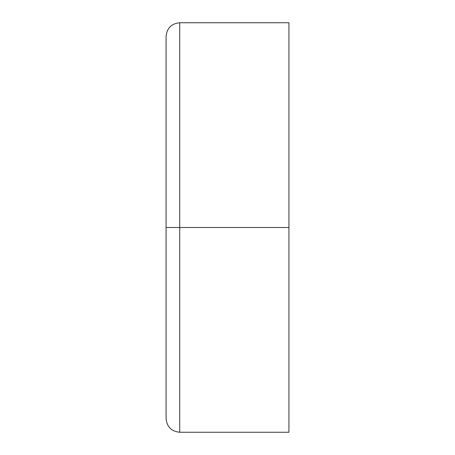 <?xml version="1.0" encoding="UTF-8"?>
<svg xmlns="http://www.w3.org/2000/svg" width="455" height="455" viewBox="0 0 455 455"><rect width="100%" height="100%" fill="white"/><g stroke="black" fill="none" stroke-linecap="round" stroke-linejoin="round"><path stroke-width="0.68" d="M166.075 227.5L166.075 36.4L166.075 418.6L166.075 227.5L179.725 227.5L179.725 432.25L179.725 227.5L166.075 227.5L166.075 36.4L166.075 227.5M166.075 418.6C166.9 426.875 171.45 431.425 179.725 432.25L288.925 432.25L288.925 227.5L288.925 432.25L288.925 227.5L179.725 227.5L179.725 432.25L179.725 227.5L288.925 227.5L288.925 22.75L179.725 22.75C171.45 23.575 166.9 28.125 166.075 36.4M288.925 227.5L288.925 22.75L288.925 227.5M179.725 227.5L179.725 22.75L179.725 227.5"/></g></svg>

